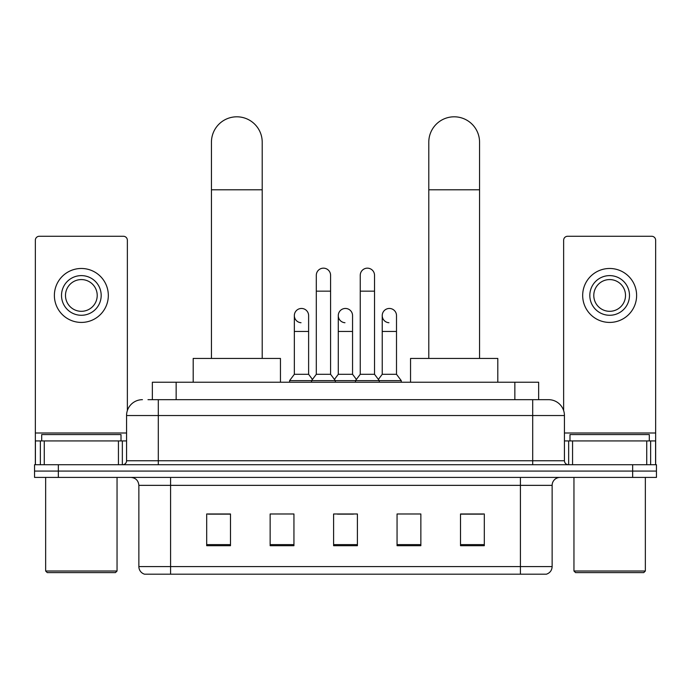 <?xml version="1.0" encoding="UTF-8"?>
<svg xmlns="http://www.w3.org/2000/svg" width="691" height="691" viewBox="0 0 691 691"><rect width="100%" height="100%" fill="white"/><g stroke="black" fill="none" stroke-linecap="round" stroke-linejoin="round"><path stroke-width="1.04" d="M152.357 399.674L152.357 382.227L538.643 382.227L538.643 399.674M148.349 399.674L543.014 399.674M147.986 399.674L158.299 399.674L158.299 415.541L126.565 415.541L126.565 460.759A3.965 3.965 0 0 1 122.601 464.723M142.432 399.674A15.867 15.867 0 0 0 126.565 415.541M548.568 399.674A15.867 15.867 0 0 1 564.435 415.541L532.701 415.541L532.701 399.674L548.326 399.674M564.435 415.541L564.435 460.759C564.668 463.169 565.989 464.49 568.399 464.723M58.346 464.723L34.55 464.723L34.55 471.072L58.346 471.072L34.55 471.072L34.55 477.412L58.346 477.412L58.346 471.072L632.654 471.072L58.346 471.072L58.346 464.723L632.654 464.723L632.654 471.072L656.45 471.072L632.654 471.072L632.654 477.412L58.346 477.412M632.654 477.412L656.45 477.412L656.45 464.723L632.654 464.723M552.135 566.577C551.919 570.377 550.019 572.917 546.426 574.195L520.409 574.195L520.409 566.577L552.135 566.577L552.135 485.35A7.929 7.929 0 0 1 560.073 477.412M520.409 574.195L144.574 574.195A7.929 7.929 0 0 1 138.865 566.577L138.865 485.35C138.39 480.53 135.747 477.887 130.927 477.412M484.313 545.709L484.313 513.983L460.517 513.983L460.517 545.709L484.313 545.709M420.854 545.709L420.854 513.983L397.057 513.983L397.057 545.709L420.854 545.709M230.483 545.709L230.483 513.983L206.687 513.983L206.687 545.709L230.483 545.709M293.943 545.709L293.943 513.983L270.146 513.983L270.146 545.709L293.943 545.709M357.402 545.709L357.402 513.983L333.598 513.983L333.598 545.709L357.402 545.709M138.865 566.577L170.591 566.577L170.591 574.195L159.863 574.195M506.14 574.195L184.86 574.195M460.517 514.147L482.733 514.147M208.267 514.147L230.483 514.147M337.484 514.147L353.351 514.147M118.437 464.723L118.437 440.927L44.267 440.927L44.267 464.723M127.36 410.592L127.36 240.235A3.965 3.965 0 0 0 123.395 236.27L39.309 236.27A3.965 3.965 0 0 0 35.345 240.235L35.345 440.927L44.267 440.927M118.437 440.927L126.565 440.927M35.345 464.723L35.345 440.927M81.348 275.614A19.832 19.832 0 0 0 61.516 295.446A19.832 19.832 0 0 0 81.348 315.277A19.832 19.832 0 0 0 101.18 295.446A19.832 19.832 0 0 0 81.348 275.614M81.348 279.579A15.867 15.867 0 0 0 65.49 295.446A15.867 15.867 0 0 0 81.348 311.313A15.867 15.867 0 0 0 97.215 295.446A15.867 15.867 0 0 0 81.348 279.579M81.348 322.421A26.966 26.966 0 0 0 108.323 295.446A26.966 26.966 0 0 0 81.348 268.479A26.966 26.966 0 0 0 54.382 295.446A26.966 26.966 0 0 0 81.348 322.421M115.457 572.606L47.238 572.606L45.658 571.016L117.047 571.016L115.457 572.606M45.658 477.412L45.658 571.016M117.047 477.412L117.047 571.016M121.011 440.927L121.011 434.579L41.693 434.579L41.693 440.927M211.446 358.43L211.446 142.191A25.386 25.386 0 0 1 236.823 116.805A25.386 25.386 0 0 1 262.209 142.191A25.386 25.386 0 0 0 236.823 116.805M262.209 358.43L262.209 142.191M280.451 382.227L280.451 358.43L193.195 358.43L193.195 382.227M428.791 358.43L428.791 142.191A25.386 25.386 0 0 1 454.177 116.805A25.386 25.386 0 0 1 479.554 142.191A25.386 25.386 0 0 0 454.177 116.805M479.554 358.43L479.554 142.191M497.805 382.227L497.805 358.43L410.549 358.43L410.549 382.227M316.305 291.161L330.583 291.161L330.583 374.297L316.305 374.297L316.305 275.294A7.143 7.143 0 0 1 323.898 268.177A7.143 7.143 0 0 1 330.583 275.294A7.143 7.143 0 0 0 323.898 268.177M316.305 374.297L311.546 380.637L311.546 382.227M330.583 374.297L335.342 380.637L289.581 380.637L289.581 382.227M360.253 374.297L360.253 291.161L374.531 291.161L374.531 374.297L360.253 374.297L355.494 380.637L335.342 380.637L335.342 382.227M360.253 291.161L360.253 275.294A7.143 7.143 0 0 1 367.845 268.177A7.143 7.143 0 0 1 374.531 275.294A7.143 7.143 0 0 0 367.845 268.177M374.531 374.297L379.29 380.637L355.494 380.637L355.494 382.227M396.504 374.297L396.504 331.455L382.227 331.455L382.227 374.297L396.504 374.297L401.264 380.637L379.29 380.637L379.29 382.227M301.026 322.723A7.143 7.143 0 0 1 294.34 315.597A7.143 7.143 0 0 1 301.924 308.471A7.143 7.143 0 0 1 308.618 315.597L308.618 331.455L294.34 331.455L294.34 315.597M308.618 331.455L308.618 374.297L294.34 374.297L294.34 331.455M294.34 374.297L289.581 380.637M308.618 374.297L312.462 379.428M344.973 322.723A7.143 7.143 0 0 1 338.279 315.597A7.143 7.143 0 0 1 345.871 308.471A7.143 7.143 0 0 1 352.557 315.597L352.557 331.455L338.279 331.455L338.279 315.597M352.557 331.455L352.557 374.297L338.279 374.297L338.279 331.455M338.279 374.297L334.435 379.428M352.557 374.297L356.409 379.428M388.921 322.723A7.143 7.143 0 0 1 382.227 315.597A7.143 7.143 0 0 1 389.81 308.471A7.143 7.143 0 0 1 396.504 315.597L396.504 331.455M382.227 374.297L378.383 379.428M401.264 380.637L401.264 382.227M646.733 464.723L646.733 440.927L572.563 440.927L572.563 464.723M655.655 464.723L655.655 440.927L655.655 464.723M646.733 440.927L655.655 440.927L655.655 240.235A3.965 3.965 0 0 0 651.691 236.27L567.605 236.27A3.965 3.965 0 0 0 563.64 240.235L563.64 410.592M564.435 440.927L572.563 440.927M609.652 275.614A19.832 19.832 0 0 0 589.82 295.446A19.832 19.832 0 0 0 609.652 315.277A19.832 19.832 0 0 0 629.484 295.446A19.832 19.832 0 0 0 609.652 275.614M609.652 279.579A15.867 15.867 0 0 0 593.785 295.446A15.867 15.867 0 0 0 609.652 311.313A15.867 15.867 0 0 0 625.51 295.446A15.867 15.867 0 0 0 609.652 279.579M609.652 322.421A26.966 26.966 0 0 0 636.618 295.446A26.966 26.966 0 0 0 609.652 268.479A26.966 26.966 0 0 0 582.677 295.446A26.966 26.966 0 0 0 609.652 322.421M643.762 572.606L575.543 572.606L573.953 571.016L645.342 571.016L643.762 572.606M573.953 477.412L573.953 571.016M645.342 477.412L645.342 571.016M649.307 440.927L649.307 434.579L569.989 434.579L569.989 440.927M176.153 399.674L176.153 382.227M514.847 399.674L514.847 382.227M158.299 464.723L158.299 460.759L564.435 460.759M126.565 460.759L158.299 460.759L158.299 415.541L532.701 415.541L532.701 464.723M520.409 477.412L520.409 485.35L138.865 485.35M552.135 485.35L520.409 485.35L520.409 566.577L170.591 566.577L170.591 477.412M357.402 544.612L333.598 544.612M293.943 544.612L270.146 544.612M230.483 544.612L206.687 544.612M420.854 544.612L397.057 544.612M484.313 544.612L460.517 544.612M126.565 432.998L35.345 432.998M122.342 440.927L122.342 464.723M35.405 440.927L35.405 464.723M40.363 464.723L40.363 440.927M211.446 189.783L262.209 189.783M428.791 189.783L479.554 189.783M655.655 432.998L564.435 432.998M655.595 464.723L655.595 440.927M650.637 440.927L650.637 464.723M568.658 464.723L568.658 440.927M330.583 291.161L330.583 275.294M374.531 291.161L374.531 275.294M382.227 331.455L382.227 315.597"/></g></svg>
